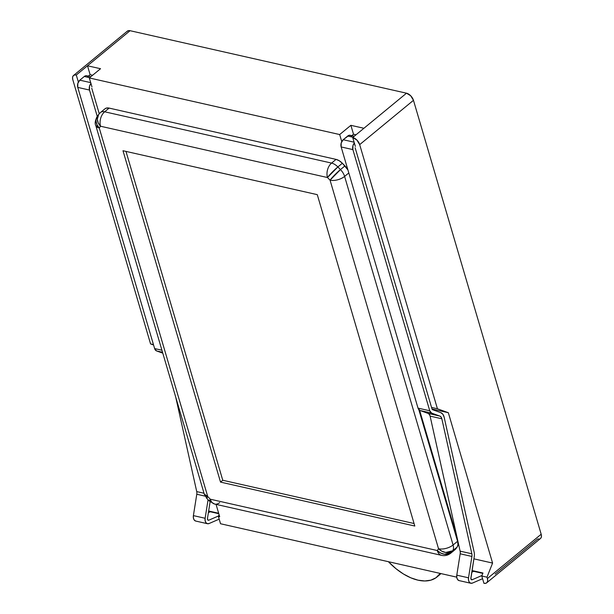 <?xml version="1.0" encoding="UTF-8"?>
<svg xmlns="http://www.w3.org/2000/svg" width="614" height="614" viewBox="0 0 614 614"><rect width="100%" height="100%" fill="white"/><g stroke="black" fill="none" stroke-linecap="round" stroke-linejoin="round"><path stroke-width="0.92" d="M208.783 520.188L207.793 519.966L208.783 520.188A1.773 1.167 -77.3 0 1 208.253 520.25A1.773 1.167 -77.3 0 1 207.471 518.439L210.111 501.753L207.471 518.439L207.739 519.904L208.783 520.188L218.592 515.937L208.783 520.188M208.392 512.621L210.326 511.777L218.791 513.695L210.326 511.777L208.392 512.621M195.628 521.033L194.208 520.012L193.41 518.062L193.395 515.614L196.779 494.247A5.319 3.5 102.7 0 0 196.726 491.591A5.319 3.5 -77.3 0 1 196.779 494.247L205.122 496.135L196.779 494.247L193.395 515.614L205.13 518.27L205.145 520.718L205.943 522.668L207.363 523.688L209.059 523.535L219.183 519.145L209.059 523.535A5.319 3.5 -77.3 0 1 207.471 523.711A5.319 3.5 -77.3 0 1 205.13 518.27L193.395 515.614A5.319 3.5 102.7 0 0 195.736 521.056L207.471 523.711M205.13 518.27L208.069 499.719L205.13 518.27M196.726 491.591L204.017 493.242L196.726 491.591L175.719 397.089L196.726 491.591M162.526 352.267L156.539 350.916L162.794 353.173L156.539 350.916L162.526 352.267M154.628 348.575A5.319 3.5 102.7 0 0 156.539 350.916L154.628 348.575L161.927 350.226L154.628 348.575L77.763 87.403L89.498 90.051L77.763 87.403L154.628 348.575M97.25 116.399L89.498 90.051A5.319 3.5 -77.3 0 1 90.941 83.427L89.552 86.09L89.498 90.051L97.25 116.399M79.812 80.173A5.319 3.5 102.7 0 0 77.763 87.403L77.817 83.435L79.812 80.173L90.711 82.637L79.812 80.173L84.295 76.481L89.644 77.694L84.295 76.481L79.812 80.173M90.88 76.673L86.781 75.752A5.319 3.5 102.7 0 0 84.295 76.481L85.684 75.76L87.058 75.829L88.209 76.673M99.245 113.713L91.739 88.209L99.245 113.713M486.687 582.832L540.474 538.524A7.099 4.075 -129.5 0 0 541.18 534.234L487.393 578.534A7.099 4.075 50.5 0 1 486.687 582.832A7.099 4.075 50.5 0 1 483.924 583.3L481.775 576.001L482.965 573.015L472.036 570.544L482.965 573.015L481.775 576.001L486.994 577.183L492.589 563.076L448.335 412.715L432.026 409.024L448.335 412.715L437.429 408.77L431.558 407.443L437.429 408.77L448.335 412.715L492.589 563.076L486.994 577.183L487.393 578.534L486.994 577.183L481.775 576.001L483.924 583.3L485.789 583.3L487.102 582.394L487.662 580.721L487.393 578.534L541.18 534.234L413.468 100.32L359.681 144.628L356.918 140.076L352.72 137.498L355.345 146.416L352.72 137.498A7.099 4.075 50.5 0 1 359.681 144.628L437.429 408.77L359.681 144.628L413.468 100.32A7.099 4.075 -129.5 0 0 406.506 93.198L352.72 137.498L406.506 93.198L130.076 30.7L87.495 65.775L100.535 68.722L89.329 77.955L91.954 86.866L89.329 77.955L339.68 134.55L89.329 77.955L100.535 68.722L87.495 65.775L130.076 30.7A7.099 4.075 -129.5 0 0 127.313 31.168L73.526 75.476A7.099 4.075 50.5 0 1 76.29 75.008L74.424 75.008L73.112 75.913L72.552 77.587L72.82 79.766L150.568 343.917L153.454 344.569L150.568 343.917L72.82 79.766A7.099 4.075 50.5 0 1 73.526 75.476M457.154 537.841L419.631 410.329L457.154 537.841M341.752 141.596L339.68 134.55L350.886 125.325L363.925 128.272L350.886 125.325L353.51 134.236L355.997 134.804L353.51 134.236L351.784 135.663L353.51 134.236L350.886 125.325L339.68 134.55L341.752 141.596M78.362 82.046L76.29 75.008L87.495 65.775L90.12 74.693L92.607 75.253L90.12 74.693L88.393 76.113L90.12 74.693L87.495 65.775L76.29 75.008L78.362 82.046M216.051 504.37L219.689 516.75L218.384 516.458L220.533 523.75L456.732 577.152L220.533 523.75L218.384 516.458L219.083 514.693L218.384 516.458L219.689 516.75L216.051 504.37M104.91 108.862L106.345 108.095L109.138 108.095L336.058 159.394L339.25 160.753L342.359 163.255L347.908 169.909A10.645 6.117 -129.5 0 0 344.945 165.903L340.463 169.594L337.877 166.947L342.359 163.255L344.945 165.903L340.463 169.594L337.877 166.947L342.359 163.255A10.645 6.117 -129.5 0 0 336.058 159.394L331.575 163.086L104.656 111.786L109.138 108.095L336.058 159.394L331.575 163.086L104.656 111.786L109.138 108.095A10.645 6.117 -129.5 0 0 104.994 108.793L100.512 112.485A10.645 6.117 50.5 0 1 104.656 111.786A10.645 6.117 -129.5 0 0 100.512 112.485A10.645 6.117 50.5 0 0 99.89 113.145A10.645 8.619 -144 0 0 98.67 114.442L97.304 119.277L98.24 122.923L100.558 126.238L99.268 128.011L207.747 496.58L210.333 499.22L437.252 550.528L438.534 548.755L330.063 180.186L327.477 177.538L100.558 126.238A10.645 8.619 -144 0 1 98.67 114.442L100.512 112.485M206.849 498.092L207.11 498.53L206.849 498.092L207.747 496.58A10.645 1.282 135.6 0 0 206.857 498.484L204.255 494.047A10.645 5.188 -16.4 0 0 207.747 496.58L204.255 494.047L95.776 125.479L99.268 128.011A10.645 5.188 163.6 0 1 95.776 125.479C94.625 123.46 95.155 120.375 97.38 116.215A10.645 8.619 36 0 0 99.268 128.011L100.558 126.238L327.477 177.538L330.063 180.186L438.534 548.755A10.645 5.188 -16.4 0 0 453.086 544.986L457.568 541.295L453.086 544.986A10.645 6.117 50.5 0 1 452.648 550.773L457.131 547.082L455.841 548.855L451.359 552.546L452.648 550.773L457.131 547.082A10.645 6.117 -129.5 0 0 457.568 541.295L418.825 409.676L457.568 541.295L457.975 544.572L457.131 547.082L455.841 548.855L453.869 550.213M480.478 572.455L480.094 572.77L480.478 572.455M217.087 512.905L216.704 513.22L217.087 512.905M539.576 538.992L537.711 538.992L495.13 574.067M153.577 345.007L150.568 343.917L153.577 345.007M439.187 575.18L440.898 573.568A48.782 28.037 -129.5 0 1 439.263 575.118L437.022 576.968A48.782 28.037 50.5 0 1 388.409 561.703L396.084 568.787L403.39 573.967L410.804 577.812L418.027 580.176L424.796 580.974L430.836 580.169L435.925 577.797L440.223 573.422A48.782 28.037 50.5 0 1 437.022 576.968M540.888 538.087L541.448 536.413L541.18 534.234L413.468 100.32L410.705 95.769L406.506 93.198L130.076 30.7L128.211 30.7L126.898 31.606M344.607 176.418L348.806 172.956L344.607 176.418A10.645 6.117 -129.5 0 0 340.463 169.594A10.645 6.117 50.5 0 1 344.607 176.418A10.645 5.188 163.6 0 1 330.063 180.186A10.645 1.282 -44.4 0 1 340.463 169.594L330.063 180.186A10.645 5.188 -16.4 0 0 344.607 176.418L453.086 544.986L344.607 176.418M414.811 526.037L220.526 482.113L122.992 150.729L317.277 194.653L414.811 526.037L220.526 482.113L222.767 480.263L414.066 523.512L222.767 480.263L220.526 482.113L122.992 150.729L317.277 194.653L414.811 526.037M208.645 510.994L218.661 513.266L208.645 510.994M125.977 151.405L222.767 480.263L125.977 151.405M492.589 563.076L473.893 558.847L492.589 563.076M96.198 118.817L97.296 116.33M219.674 502.605A10.645 7 -77.3 0 1 214.708 504.071L209.443 501.131A10.645 1.282 -44.4 0 1 210.333 499.22L207.747 496.58L99.268 128.011L96.951 124.696L96.014 121.042M100.558 126.238A10.645 7 -77.3 0 1 104.656 111.786A10.645 7 102.7 0 0 100.558 126.238M327.477 177.538A10.645 7 -77.3 0 1 331.575 163.086A10.645 6.117 50.5 0 1 337.877 166.947A10.645 6.117 -129.5 0 0 331.575 163.086A10.645 7 102.7 0 0 327.477 177.538L337.877 166.947A10.645 1.282 135.6 0 0 327.477 177.538M214.708 504.071L441.627 555.371C444.828 556.084 447.859 555.363 450.737 553.206L450.737 553.206A10.645 6.117 -129.5 0 0 451.359 552.546A10.645 6.117 50.5 0 1 450.737 553.206L455.22 549.515A10.645 6.117 -129.5 0 0 455.841 548.855L451.359 552.546L444.444 554.25L440.591 552.999L437.252 550.528A10.645 7 102.7 0 0 441.627 555.371A10.645 7 -77.3 0 1 437.252 550.528L210.333 499.22A10.645 7 102.7 0 0 214.708 504.071A10.645 7 -77.3 0 1 210.333 499.22L209.696 501.177M445.726 552.477L452.648 550.773A10.645 6.117 -129.5 0 0 453.086 544.986A10.645 5.188 163.6 0 1 438.534 548.755L441.873 551.226L445.726 552.477M438.534 548.755L437.252 550.528A10.645 8.619 36 0 0 451.359 552.546L452.648 550.773A10.645 8.619 -144 0 1 438.534 548.755M472.174 579.739L471.184 579.516L472.174 579.739A1.773 1.167 -77.3 0 1 471.636 579.8A1.773 1.167 -77.3 0 1 470.861 577.981L474.246 556.614A8.872 5.833 102.7 0 0 474.154 552.193L444.145 417.175L442.886 414.281L440.798 412.662L432.632 409.715A1.773 1.167 -77.3 0 1 431.995 408.932L355.13 147.759L431.995 408.932A1.773 1.167 -77.3 0 0 432.632 409.715L440.798 412.662A8.872 5.833 -77.3 0 1 444.145 417.175L474.154 552.193A8.872 5.833 -77.3 0 1 474.246 556.614L470.861 578.802L472.174 579.739L481.982 575.487L472.174 579.739M471.782 572.164L473.716 571.327L482.819 573.384L473.716 571.327L471.782 572.164M354.27 136.224L350.172 135.295A5.319 3.5 102.7 0 0 347.685 136.032L353.035 137.237L347.685 136.032L343.203 139.723L354.094 142.187L343.203 139.723A5.319 3.5 102.7 0 0 341.154 146.946L352.889 149.601L429.754 410.774L352.889 149.601L341.154 146.946L418.019 408.126L429.754 410.774L431.665 413.115A5.319 3.5 -77.3 0 1 429.754 410.774L418.019 408.126A5.319 3.5 102.7 0 0 419.93 410.467L431.665 413.115L439.831 416.069L431.665 413.115L419.93 410.467L428.096 413.414L439.831 416.069L441.09 417.044L441.842 418.779L430.107 416.123A5.319 3.5 102.7 0 0 428.096 413.414L439.831 416.069A5.319 3.5 -77.3 0 1 441.842 418.779L471.844 553.79L441.842 418.779L430.107 416.123L460.109 551.142L471.844 553.79A5.319 3.5 -77.3 0 1 471.905 556.445L460.17 553.797A5.319 3.5 102.7 0 0 460.109 551.142L471.844 553.79A5.319 3.5 -77.3 0 1 471.905 556.445L468.52 577.812L471.905 556.445L460.17 553.797L456.785 575.164L468.52 577.812L468.536 580.261L469.334 582.218L470.746 583.231L472.45 583.077L482.566 578.695L472.45 583.077A5.319 3.5 -77.3 0 1 470.854 583.262A5.319 3.5 -77.3 0 1 468.52 577.812L456.785 575.164A5.319 3.5 102.7 0 0 459.118 580.606L470.854 583.262M352.889 149.601A5.319 3.5 -77.3 0 1 354.332 142.97L352.943 145.641L352.889 149.601M351.599 136.224L350.448 135.379L349.067 135.31L343.203 139.723L341.207 142.985L341.154 146.946L418.019 408.126L419.93 410.467L428.096 413.414L429.355 414.389L430.107 416.123L460.109 551.142A5.319 3.5 -77.3 0 1 460.17 553.797L456.785 575.164L456.801 577.613L457.599 579.562L459.011 580.583M97.38 116.207L98.67 114.442M209.443 501.124L206.857 498.484"/></g></svg>
